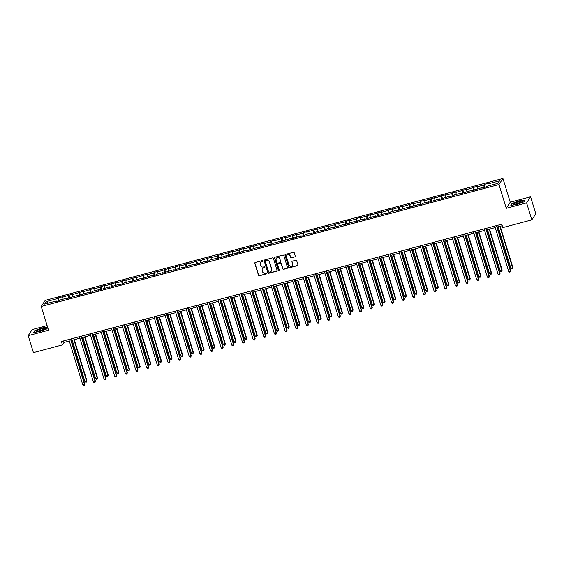<?xml version="1.0" encoding="UTF-8"?>
<svg xmlns="http://www.w3.org/2000/svg" width="564" height="564" viewBox="0 0 564 564"><rect width="100%" height="100%" fill="white"/><g stroke="black" fill="none" stroke-linecap="round" stroke-linejoin="round"><path stroke-width="0.85" d="M263.007 260.885A0.493 0.479 -146.8 0 0 262.394 260.547L255.273 262.443A0.712 0.684 -146.8 0 0 254.808 263.282L258.502 275.281A0.712 0.684 -146.8 0 0 259.377 275.768L266.49 273.871A0.493 0.479 -146.8 0 0 266.821 273.279A0.493 0.479 -146.8 0 0 266.208 272.941L265.284 273.188A2.27 2.178 -146.8 0 1 262.486 271.622L262.175 270.621A2.27 2.178 -146.8 0 1 263.663 267.921L264.587 267.674A0.493 0.479 -146.8 0 0 264.911 267.082A0.493 0.479 -146.8 0 0 264.297 266.744L263.381 266.991A2.27 2.178 -146.8 0 1 260.575 265.425L260.272 264.424A2.27 2.178 -146.8 0 1 261.759 261.724L262.683 261.477A0.493 0.479 -146.8 0 0 263.007 260.885M294.81 256.994A0.712 0.684 -146.8 0 0 295.275 256.148L294.239 252.785A0.712 0.684 -146.8 0 0 293.365 252.291L285.454 254.399A0.712 0.684 -146.8 0 0 284.989 255.245L288.683 267.237A0.712 0.684 -146.8 0 0 289.558 267.731L297.461 265.623A0.712 0.684 -146.8 0 0 297.926 264.777L296.678 260.709A0.712 0.684 -146.8 0 0 295.804 260.223L292.42 261.125A0.712 0.684 -146.8 0 0 291.955 261.971L292.575 263.987A1.896 1.826 -146.8 0 1 290.531 266.286A1.896 1.826 -146.8 0 1 288.987 264.939L286.561 257.043A1.896 1.826 -146.8 0 1 288.599 254.745A1.896 1.826 -146.8 0 1 290.143 256.091L290.552 257.403A0.712 0.684 -146.8 0 0 291.426 257.896L294.916 256.824A0.712 0.684 -146.8 0 0 295.24 256.627M506.26 208.299L526.6 202.878L531.817 219.854L535.8 213.763L530.576 196.794L510.237 202.208L502.926 178.45L498.95 184.534L506.26 208.299L510.237 202.208M47.108 325.59L32.183 329.566L28.2 335.658L48.539 330.236L41.228 306.471L498.95 184.534M28.2 335.658L33.424 352.627L62.428 344.9L64.042 342.433L69.294 341.037M531.817 219.854L502.813 227.581L501.77 224.183L61.384 341.502L62.428 344.9M273.399 258.333A0.712 0.684 -146.8 0 0 272.525 257.847L264.622 259.948A0.712 0.684 -146.8 0 0 264.156 260.794L267.844 272.793A0.712 0.684 -146.8 0 0 268.718 273.279L276.628 271.171A0.712 0.684 -146.8 0 0 277.093 270.325L273.399 258.333M275.042 257.177L282.945 255.069A0.712 0.684 -146.8 0 1 283.819 255.555L287.506 267.555A0.712 0.684 -146.8 0 1 287.041 268.401L283.664 269.296A0.712 0.684 -146.8 0 1 282.783 268.809L281.288 263.945A0.712 0.684 -146.8 0 0 280.414 263.458L278.172 264.058A0.712 0.684 -146.8 0 0 277.707 264.904L279.265 269.966A0.493 0.479 -146.8 0 1 278.729 270.565A0.493 0.479 -146.8 0 1 278.327 270.212L274.576 258.023A0.712 0.684 -146.8 0 1 275.042 257.177M502.926 178.45L45.212 300.386L41.228 306.471M484.194 184.421L483.806 185.02L477.25 186.769L477.645 186.169L466.604 189.603L466.999 189.003L455.959 192.444L456.346 191.845L452.25 192.93L451.863 193.53L445.306 195.278L445.701 194.679L434.661 198.112L435.055 197.513L424.015 200.953L424.403 200.354L420.307 201.44L419.919 202.046L413.363 203.787L413.757 203.188L402.717 206.628L403.112 206.022L392.072 209.463L392.459 208.863L388.37 209.949L387.976 210.555L381.419 212.297L381.814 211.697L370.774 215.138L371.168 214.531L360.128 217.972L360.516 217.373L356.427 218.465L356.032 219.065L349.476 220.806L349.87 220.207L345.774 221.299L345.387 221.899L335.129 224.134L334.734 224.733L328.185 226.481L328.572 225.882L317.532 229.315L317.927 228.716L306.887 232.156L307.281 231.557L303.185 232.643L302.79 233.249L296.241 234.991L296.636 234.391L285.588 237.825L285.983 237.225L274.943 240.666L275.338 240.067L271.242 241.152L270.847 241.759L264.297 243.5L264.692 242.901L253.652 246.341L254.04 245.735L249.944 246.828L249.556 247.427L242.999 249.175L243.394 248.576L232.354 252.009L232.749 251.41L221.708 254.85L222.096 254.244L218 255.337L217.612 255.936L211.056 257.685L211.451 257.085L200.41 260.519L200.805 259.919L189.765 263.36L190.153 262.761L186.057 263.846L185.669 264.445L179.112 266.194L179.507 265.595L168.467 269.028L168.862 268.429L157.821 271.869L158.209 271.27L154.113 272.356L153.725 272.962L147.169 274.703L147.564 274.104L136.523 277.544L136.918 276.938L125.878 280.378L126.265 279.779L122.169 280.865L121.782 281.471L115.225 283.213L115.62 282.613L104.58 286.054L104.974 285.447L100.878 286.54L100.484 287.139L93.934 288.888L94.322 288.289L83.282 291.722L83.676 291.123L72.636 294.563L73.031 293.957L61.991 297.397L62.378 296.798L58.289 297.891L57.895 298.49L46.29 301.578L44.655 304.081L56.259 300.986L55.864 301.592L59.96 300.499L60.355 299.9L66.904 298.152L66.51 298.751L77.557 295.317L77.162 295.917L88.203 292.476L87.808 293.076L91.904 291.99L92.299 291.391L98.848 289.642L98.453 290.241L109.494 286.808L109.106 287.407L120.146 283.967L119.751 284.566L123.847 283.481L124.242 282.874L130.792 281.133L130.397 281.732L141.437 278.299L141.049 278.898L152.09 275.458L151.695 276.057L155.791 274.971L156.186 274.365L162.735 272.623L162.34 273.223L173.381 269.782L172.993 270.389L184.033 266.948L183.638 267.547L187.734 266.462L188.129 265.856L194.679 264.114L194.284 264.713L205.324 261.273L204.936 261.879L209.032 260.787L209.42 260.187L215.977 258.439L215.582 259.038L226.622 255.605L226.227 256.204L237.268 252.764L236.88 253.363L240.976 252.277L241.364 251.678L247.92 249.93L247.525 250.529L258.566 247.095L258.171 247.695L269.211 244.254L268.824 244.854L272.913 243.768L273.307 243.162L279.864 241.42L279.469 242.019L290.509 238.586L290.115 239.185L301.155 235.745L300.767 236.344L304.856 235.258L305.251 234.652L311.807 232.911L311.413 233.51L322.453 230.07L322.058 230.676L326.154 229.583L326.549 228.984L333.098 227.236L332.711 227.835L343.751 224.401L343.356 225.001L354.396 221.56L354.002 222.167L358.098 221.074L358.493 220.475L365.042 218.726L364.654 219.326L375.694 215.892L375.3 216.491L386.34 213.051L385.945 213.65L390.041 212.565L390.436 211.965L396.986 210.217L396.591 210.816L407.631 207.383L407.243 207.982L418.284 204.542L417.889 205.141L421.985 204.055L422.38 203.449L428.929 201.708L428.534 202.307L439.575 198.866L439.187 199.473L450.227 196.032L449.832 196.632L453.928 195.546L454.323 194.94L460.873 193.198L460.478 193.797L471.518 190.357L471.13 190.963L482.171 187.523L481.776 188.122L485.872 187.029L486.267 186.43L497.871 183.342L499.5 180.84L487.902 183.934L488.29 183.328L484.194 184.421L485.068 187.248M484.102 187.502L483.806 185.02M477.489 188.771L477.25 186.769M482.171 187.523L482.431 187.946M473.457 190.343L473.154 187.861M466.844 191.605L466.604 189.603M471.518 190.357L471.786 190.787M462.804 193.177L462.508 190.695M456.198 194.439L455.959 192.444M460.873 193.198L461.133 193.621M452.159 196.011L451.863 193.53M445.546 197.28L445.306 195.278M450.227 196.032L450.488 196.462M441.513 198.852L441.21 196.371M434.9 200.114L434.661 198.112M439.575 198.866L439.842 199.296M430.861 201.686L430.565 199.205M424.255 202.955L424.015 200.953M428.929 201.708L429.19 202.131M420.215 204.52L419.919 202.046M413.602 205.789L413.363 203.787M418.284 204.542L418.544 204.972M409.57 207.362L409.267 204.88M402.957 208.624L402.717 206.628M407.631 207.383L407.899 207.806M398.917 210.196L398.621 207.714M392.311 211.465L392.072 209.463M396.986 210.217L397.246 210.64M388.272 213.037L387.976 210.555M381.659 214.299L381.419 212.297M386.34 213.051L386.601 213.481M377.626 215.871L377.323 213.389M371.013 217.133L370.774 215.138M375.694 215.892L375.955 216.315M366.974 218.705L366.678 216.223M360.368 219.974L360.128 217.972M365.042 218.726L365.303 219.149M356.328 221.546L356.032 219.065M349.715 222.808L349.476 220.806M354.396 221.56L354.657 221.99M345.683 224.38L345.387 221.899M339.07 225.642L338.83 223.647M343.751 224.401L344.012 224.824M335.03 227.214L334.734 224.733M328.424 228.483L328.185 226.481M333.098 227.236L333.359 227.659M324.385 230.056L324.088 227.574M317.779 231.318L317.532 229.315M322.453 230.07L322.714 230.5M313.739 232.89L313.443 230.408M307.126 234.159L306.887 232.156M311.807 232.911L312.068 233.334M303.087 235.724L302.79 233.249M296.481 236.993L296.241 234.991M301.155 235.745L301.416 236.175M292.441 238.565L292.145 236.083M285.835 239.827L285.588 237.825M290.509 238.586L290.77 239.009M281.796 241.399L281.499 238.917M275.183 242.668L274.943 240.666M279.864 241.42L280.125 241.843M271.15 244.233L270.847 241.759M264.537 245.502L264.297 243.5M269.211 244.254L269.472 244.684M260.498 247.074L260.201 244.593M253.892 248.336L253.652 246.341M258.566 247.095L258.827 247.518M249.852 249.908L249.556 247.427M243.239 251.177L242.999 249.175M247.92 249.93L248.181 250.353M239.207 252.75L238.903 250.268M232.594 254.011L232.354 252.009M237.268 252.764L237.536 253.194M228.554 255.584L228.258 253.102M221.948 256.846L221.708 254.85M226.622 255.605L226.883 256.028M217.908 258.418L217.612 255.936M211.296 259.687L211.056 257.685M215.977 258.439L216.238 258.862M207.263 261.259L206.96 258.777M200.65 262.521L200.41 260.519M205.324 261.273L205.592 261.703M196.61 264.093L196.314 261.611M190.005 265.355L189.765 263.36M194.679 264.114L194.94 264.537M185.965 266.927L185.669 264.445M179.352 268.196L179.112 266.194M184.033 266.948L184.294 267.378M175.319 269.768L175.016 267.287M168.707 271.03L168.467 269.028M173.381 269.782L173.649 270.212M164.667 272.602L164.371 270.121M158.061 273.871L157.821 271.869M162.735 272.623L162.996 273.046M154.021 275.436L153.725 272.962M147.408 276.705L147.169 274.703M152.09 275.458L152.35 275.888M143.376 278.278L143.073 275.796M136.763 279.54L136.523 277.544M141.437 278.299L141.705 278.722M132.723 281.112L132.427 278.63M126.117 282.381L125.878 280.378M130.792 281.133L131.052 281.556M122.078 283.953L121.782 281.471M115.465 285.215L115.225 283.213M120.146 283.967L120.407 284.397M111.432 286.787L111.129 284.305M104.819 288.049L104.58 286.054M109.494 286.808L109.761 287.231M100.78 289.621L100.484 287.139M94.174 290.89L93.934 288.888M98.848 289.642L99.109 290.065M90.134 292.462L89.838 289.981M83.521 293.724L83.282 291.722M88.203 292.476L88.463 292.906M79.489 295.296L79.186 292.815M72.876 296.558L72.636 294.563M77.557 295.317L77.818 295.74M68.836 298.13L68.54 295.649M62.23 299.399L61.991 297.397M66.904 298.152L67.165 298.575M58.191 300.972L57.895 298.49M48.151 303.15L46.29 301.578M56.259 300.986L56.52 301.416M526.6 202.878L530.576 196.794M71.367 340.48L79.94 338.196M82.013 337.646L90.585 335.361M92.658 334.812L101.238 332.527M103.311 331.97L111.883 329.686M113.956 329.136L122.529 326.852M124.602 326.302L133.182 324.011M135.254 323.461L143.827 321.177M145.9 320.627L154.473 318.343M156.545 317.786L165.125 315.502M167.198 314.952L175.771 312.667M177.843 312.118L186.416 309.833M188.489 309.276L197.069 306.992M199.134 306.442L207.714 304.158M209.787 303.608L218.36 301.324M220.432 300.767L229.012 298.483M231.078 297.933L239.658 295.649M241.73 295.099L250.303 292.815M252.376 292.258L260.956 289.974M263.021 289.424L271.601 287.139M273.674 286.582L282.247 284.298M284.319 283.748L292.892 281.464M294.965 280.914L303.545 278.63M305.618 278.073L314.19 275.789M316.263 275.239L324.836 272.955M326.908 272.405L335.488 270.121M337.561 269.564L346.134 267.28M348.207 266.73L356.779 264.445M358.852 263.896L367.432 261.611M369.505 261.054L378.077 258.77M380.15 258.22L388.723 255.936M390.796 255.386L399.375 253.095M401.448 252.545L410.021 250.261M412.094 249.711L420.666 247.427M422.739 246.87L431.319 244.586M433.392 244.036L441.964 241.752M444.037 241.202L452.61 238.917M454.683 238.361L463.263 236.076M465.335 235.526L473.908 233.242M475.981 232.692L484.554 230.408M486.626 229.851L495.206 227.567M497.279 227.017L502.235 225.699M488.142 185.93L487.902 183.934M63.577 340.924L64.042 342.433M59.157 300.711L58.289 297.891M69.802 297.877L68.935 295.05M80.448 295.042L79.58 292.215M91.1 292.201L90.226 289.381M101.746 289.367L100.878 286.54M112.391 286.526L111.524 283.706M123.044 283.692L122.169 280.865M133.689 280.858L132.822 278.031M144.335 278.017L143.468 275.197M154.987 275.183L154.113 272.356M165.633 272.349L164.766 269.522M176.278 269.507L175.411 266.687M186.931 266.673L186.057 263.846M197.576 263.839L196.709 261.012M208.222 260.998L207.355 258.178M218.874 258.164L218 255.337M229.52 255.33L228.653 252.503M240.165 252.489L239.298 249.669M250.818 249.655L249.944 246.828M261.463 246.813L260.596 243.993M272.109 243.979L271.242 241.152M282.761 241.145L281.887 238.318M293.407 238.304L292.54 235.484M304.052 235.47L303.185 232.643M314.705 232.636L313.831 229.809M325.35 229.795L324.483 226.975M335.996 226.961L335.129 224.134M346.641 224.127L345.774 221.299M357.294 221.285L356.427 218.465M367.939 218.451L367.072 215.624M378.585 215.61L377.718 212.79M389.238 212.776L388.37 209.949M399.883 209.942L399.016 207.115M410.529 207.101L409.661 204.281M421.181 204.267L420.307 201.44M431.827 201.433L430.959 198.606M442.472 198.591L441.605 195.771M453.125 195.757L452.25 192.93M463.77 192.923L462.903 190.096M474.416 190.082L473.548 187.262M47.595 327.169L41.969 327.959L34.785 330.631L33.586 332.464L39.572 331.625L46.756 328.953L47.7 327.508M525.197 199.98L519.204 200.819L512.02 203.491L510.822 205.324L516.807 204.485L523.998 201.813L525.197 199.98M262.993 261.195A0.493 0.479 -146.8 0 1 262.789 261.315L261.865 261.555A2.27 2.178 -146.8 0 0 260.575 262.535M262.479 268.732A2.27 2.178 -146.8 0 1 263.776 267.759L264.692 267.512A0.493 0.479 -146.8 0 0 264.904 267.392M254.949 262.641A0.712 0.684 -146.8 0 0 254.914 263.12L258.608 275.119A0.712 0.684 -146.8 0 0 259.482 275.606L266.603 273.709A0.493 0.479 -146.8 0 0 266.807 273.589M264.29 260.152A0.712 0.684 -146.8 0 0 264.262 260.631L267.956 272.623A0.712 0.684 -146.8 0 0 268.831 273.117L276.734 271.009A0.712 0.684 -146.8 0 0 277.065 270.805M265.644 260.688A0.493 0.479 -146.8 0 0 265.32 261.28L268.556 271.806A0.493 0.479 -146.8 0 0 269.169 272.151L270.142 271.89A2.27 2.178 -146.8 0 0 271.629 269.19L269.416 261.992A2.27 2.178 -146.8 0 0 266.617 260.427L265.75 260.526A0.493 0.479 -146.8 0 0 265.433 260.808M271.432 270.917A2.27 2.178 -146.8 0 0 271.735 269.021L271.629 269.19M265.75 260.526L266.723 260.265A2.27 2.178 -146.8 0 1 269.522 261.823L271.735 269.021M277.841 264.255A0.712 0.684 -146.8 0 1 278.278 263.889L280.519 263.296A0.712 0.684 -146.8 0 1 281.394 263.783L282.895 268.647A0.712 0.684 -146.8 0 0 283.77 269.134L287.154 268.231A0.712 0.684 -146.8 0 0 287.478 268.034M274.71 257.374A0.712 0.684 -146.8 0 0 274.682 257.854L278.433 270.05A0.493 0.479 -146.8 0 0 279.258 270.276M279.737 258.897A1.896 1.826 -146.8 0 0 276.36 258.34A1.896 1.826 -146.8 0 0 276.148 259.856L277.009 262.634A0.712 0.684 -146.8 0 0 277.883 263.12L280.125 262.528A0.712 0.684 -146.8 0 0 280.59 261.682L279.843 258.735A1.896 1.826 -146.8 0 0 276.416 258.256M280.562 262.161A0.712 0.684 -146.8 0 0 280.703 261.513L280.59 261.682M279.843 258.735L280.703 261.513M286.822 255.45A1.896 1.826 -146.8 0 1 290.248 255.922L290.657 257.24A0.712 0.684 -146.8 0 0 291.532 257.727L294.916 256.824M292.42 265.418A1.896 1.826 -146.8 0 0 292.681 263.825L292.575 263.987M292.089 261.322A0.712 0.684 -146.8 0 0 292.06 261.809L292.681 263.825M285.13 254.597A0.712 0.684 -146.8 0 0 285.102 255.083L288.789 267.075A0.712 0.684 -146.8 0 0 289.663 267.562L297.566 265.461A0.712 0.684 -146.8 0 0 297.898 265.256M72.22 340.254L84.945 381.638L86.652 381.186L86.926 380.77L74.286 339.704M86.926 380.77L86.496 382.082L86.652 381.186L73.926 339.803M86.496 382.082L85.813 382.265L84.945 381.638M70.535 339.07L84.501 384.472L82.795 384.93L68.829 339.521M70.902 338.971L84.769 384.063L84.346 385.367L83.662 385.55L82.795 384.93M84.769 384.063L84.346 385.367M44.302 329.439A4.695 0.832 -17.1 0 0 45.148 328.868A4.695 0.832 -17.1 0 0 42.85 328.544A4.695 0.832 -17.1 0 0 37.316 330.419A4.695 0.832 -17.1 0 0 36.632 331.491A4.695 0.832 -17.1 0 0 44.302 329.439M43.879 329.658A3.215 0.571 -17.1 0 0 38.669 331.068A3.215 0.571 -17.1 0 0 38.126 331.428M33.91 332.415L35.01 330.744L41.976 328.149L47.658 327.36M47.686 327.472L46.706 328.974M518.746 201.722A4.695 0.832 -17.1 0 0 514.551 203.28A4.695 0.832 -17.1 0 0 513.867 204.351A4.695 0.832 -17.1 0 0 517.35 203.858A4.695 0.832 -17.1 0 0 522.384 201.729A4.695 0.832 -17.1 0 0 518.746 201.722M521.115 202.518A3.215 0.571 -17.1 0 0 518.774 202.864A3.215 0.571 -17.1 0 0 515.362 204.288M511.153 205.275L512.246 203.604L519.211 201.017L525.014 200.199L523.942 201.834M82.866 337.42L95.598 378.804L97.304 378.345L97.572 377.936L84.938 336.863M97.572 377.936L97.142 379.241L97.304 378.345L84.572 336.962M97.142 379.241L96.458 379.424L95.598 378.804M93.511 334.579L106.243 375.969L108.217 375.102L95.584 334.029M108.217 375.102L107.787 376.407L107.95 375.511L95.217 334.128M107.787 376.407L107.111 376.59L106.243 375.969M81.181 336.229L95.154 381.638L93.448 382.096L79.475 336.687M81.547 336.137L95.422 381.229L94.992 382.533L94.308 382.716L93.448 382.096M95.422 381.229L94.992 382.533M91.826 333.394L105.799 378.804L104.093 379.255L90.12 333.846M92.193 333.296L106.067 378.388L105.637 379.699L104.953 379.882L104.093 379.255M106.067 378.388L105.637 379.699M104.157 331.745L116.889 373.128L118.595 372.677L118.87 372.261L106.229 331.195M118.87 372.261L118.44 373.572L118.595 372.677L105.87 331.294M118.44 373.572L117.756 373.756L116.889 373.128M114.809 328.911L127.542 370.294L129.248 369.836L129.516 369.427L116.882 328.354M129.516 369.427L129.085 370.731L129.248 369.836L116.515 328.452M129.085 370.731L128.402 370.915L127.542 370.294M125.455 326.07L138.187 367.453L139.893 367.002L140.161 366.593L127.527 325.52M140.161 366.593L139.731 367.897L139.893 367.002L127.161 325.618M139.731 367.897L139.054 368.08L138.187 367.453M102.479 330.56L116.445 375.962L114.739 376.421L100.773 331.012M102.845 330.462L116.713 375.553L116.29 376.858L115.606 377.041L114.739 376.421M116.713 375.553L116.29 376.858M113.124 327.719L127.097 373.128L125.384 373.579L111.418 328.178M113.491 327.621L127.365 372.719L126.935 374.024L126.251 374.207L125.384 373.579M127.365 372.719L126.935 374.024M123.77 324.885L137.743 370.294L136.037 370.745L122.064 325.336M124.136 324.786L138.011 369.878L137.581 371.19L136.897 371.366L136.037 370.745M138.011 369.878L137.581 371.19M136.1 323.235L148.833 364.619L150.539 364.168L150.814 363.752L138.173 322.686M150.814 363.752L150.384 365.063L150.539 364.168L137.806 322.777M150.384 365.063L149.7 365.239L148.833 364.619M134.422 322.051L148.388 367.453L146.682 367.911L132.716 322.502M134.789 321.952L148.656 367.044L148.233 368.348L147.549 368.532L146.682 367.911M148.656 367.044L148.233 368.348M146.753 320.401L159.485 361.785L161.191 361.327L161.459 360.918L148.825 319.844M161.459 360.918L161.029 362.222L161.191 361.327L148.459 319.943M161.029 362.222L160.345 362.405L159.485 361.785M145.068 319.21L159.034 364.619L157.328 365.07L143.362 319.668M145.434 319.111L159.309 364.21L158.879 365.514L158.195 365.698L157.328 365.07M159.309 364.21L158.879 365.514M157.398 317.56L170.131 358.944L171.837 358.493L172.105 358.084L159.471 317.01M172.105 358.084L171.675 359.388L171.837 358.493L159.104 317.109M171.675 359.388L170.998 359.571L170.131 358.944M155.713 316.376L169.686 361.785L167.98 362.236L154.007 316.827M156.08 316.277L169.954 361.369L169.524 362.68L168.84 362.856L167.98 362.236M169.954 361.369L169.524 362.68M168.044 314.726L180.776 356.11L182.482 355.658L182.75 355.242L170.117 314.176M182.75 355.242L182.327 356.554L182.482 355.658L169.75 314.268M182.327 356.554L181.643 356.73L180.776 356.11M166.366 313.535L180.332 358.944L178.626 359.402L164.66 313.993M166.732 313.443L180.6 358.535L180.17 359.839L179.493 360.022L178.626 359.402M180.6 358.535L180.17 359.839M178.696 311.892L191.429 353.276L193.135 352.817L193.403 352.408L180.769 311.335M193.403 352.408L192.973 353.713L193.135 352.817L180.402 311.434M192.973 353.713L192.289 353.896L191.429 353.276M177.011 310.701L190.977 356.11L189.271 356.561L175.305 311.159M177.378 310.602L191.252 355.694L190.822 357.005L190.138 357.188L189.271 356.561M191.252 355.694L190.822 357.005M189.342 309.051L202.074 350.434L203.78 349.983L204.048 349.574L191.415 308.501M204.048 349.574L203.618 350.878L203.78 349.983L191.048 308.6M203.618 350.878L202.941 351.062L202.074 350.434M187.657 307.866L201.63 353.268L199.924 353.727L185.951 308.318M188.023 307.768L201.898 352.86L201.468 354.171L200.784 354.347L199.924 353.727M201.898 352.86L201.468 354.171M199.987 306.217L212.72 347.6L214.694 346.733L202.06 305.667M214.694 346.733L214.271 348.044L214.426 347.142L201.693 305.758M214.271 348.044L213.587 348.221L212.72 347.6M198.309 305.025L212.275 350.434L210.569 350.893L196.603 305.484M198.676 304.934L212.543 350.025L212.113 351.33L211.437 351.513L210.569 350.893M212.543 350.025L212.113 351.33M210.64 303.376L223.372 344.766L225.346 343.899L212.713 302.826M225.346 343.899L224.916 345.203L225.078 344.308L212.346 302.924M224.916 345.203L224.232 345.387L223.372 344.766M208.955 302.191L222.921 347.6L221.215 348.051L207.249 302.649M209.322 302.092L223.196 347.184L222.766 348.496L222.082 348.679L221.215 348.051M223.196 347.184L222.766 348.496M221.285 300.541L234.018 341.925L235.724 341.474L235.992 341.058L223.358 299.992M235.992 341.058L235.562 342.369L235.724 341.474L222.992 300.09M235.562 342.369L234.878 342.552L234.018 341.925M219.6 299.357L233.574 344.759L231.867 345.217L217.894 299.808M219.967 299.258L233.841 344.35L233.411 345.654L232.728 345.838L231.867 345.217M233.841 344.35L233.411 345.654M231.931 297.707L244.663 339.091L246.369 338.633L246.637 338.224L234.004 297.15M246.637 338.224L246.214 339.528L246.369 338.633L233.637 297.249M246.214 339.528L245.53 339.711L244.663 339.091M230.253 296.516L244.219 341.925L242.513 342.383L228.547 296.974M230.613 296.424L244.487 341.516L244.057 342.82L243.38 343.004L242.513 342.383M244.487 341.516L244.057 342.82M242.583 294.866L255.316 336.257L257.29 335.39L244.656 294.316M257.29 335.39L256.86 336.694L257.022 335.799L244.29 294.415M256.86 336.694L256.176 336.877L255.316 336.257M240.898 293.682L254.865 339.091L253.158 339.542L239.192 294.133M241.265 293.583L255.139 338.675L254.709 339.986L254.026 340.162L253.158 339.542M255.139 338.675L254.709 339.986M253.229 292.032L265.961 333.416L267.667 332.964L267.935 332.548L255.302 291.482M267.935 332.548L267.505 333.86L267.667 332.964L254.935 291.581M267.505 333.86L266.821 334.043L265.961 333.416M251.544 290.848L265.517 336.25L263.811 336.708L249.838 291.299M251.911 290.749L265.785 335.841L265.355 337.145L264.671 337.328L263.811 336.708M265.785 335.841L265.355 337.145M263.874 289.198L276.607 330.582L278.313 330.123L278.581 329.714L265.947 288.641M278.581 329.714L278.158 331.019L278.313 330.123L265.581 288.74M278.158 331.019L277.474 331.202L276.607 330.582M262.197 288.007L276.163 333.416L274.457 333.867L260.49 288.465M262.556 287.908L276.43 333.007L276 334.311L275.324 334.494L274.457 333.867M276.43 333.007L276 334.311M274.527 286.357L287.259 327.74L288.965 327.289L289.233 326.88L276.6 285.807M289.233 326.88L288.803 328.185L288.965 327.289L276.233 285.906M288.803 328.185L288.119 328.368L287.259 327.74M272.842 285.172L286.808 330.582L285.102 331.033L271.136 285.624M273.209 285.074L287.076 330.166L286.653 331.477L285.969 331.653L285.102 331.033M287.076 330.166L286.653 331.477M285.172 283.523L297.905 324.906L299.611 324.455L299.879 324.039L287.245 282.973M299.879 324.039L299.449 325.35L299.611 324.455L286.879 283.065M299.449 325.35L298.765 325.527L297.905 324.906M283.488 282.338L297.461 327.74L295.755 328.199L281.781 282.79M283.854 282.24L297.729 327.332L297.298 328.636L296.615 328.819L295.755 328.199M297.729 327.332L297.298 328.636M295.818 280.689L308.55 322.072L310.256 321.614L310.524 321.205L297.891 280.132M310.524 321.205L310.101 322.509L310.256 321.614L297.524 280.23M310.101 322.509L309.417 322.693L308.55 322.072M294.14 279.497L308.106 324.906L306.4 325.357L292.434 279.955M294.5 279.399L308.374 324.497L307.944 325.802L307.267 325.985L306.4 325.357M308.374 324.497L307.944 325.802M306.471 277.848L319.196 319.231L320.909 318.78L321.177 318.371L308.536 277.298M321.177 318.371L320.747 319.675L320.909 318.78L308.177 277.396M320.747 319.675L320.063 319.858L319.196 319.231M304.786 276.663L318.752 322.072L317.046 322.523L303.079 277.114M305.152 276.564L319.02 321.656L318.597 322.968L317.913 323.144L317.046 322.523M319.02 321.656L318.597 322.968M317.116 275.013L329.848 316.397L331.554 315.946L331.822 315.53L319.189 274.464M331.822 315.53L331.392 316.841L331.554 315.946L318.822 274.555M331.392 316.841L330.708 317.017L329.848 316.397M315.431 273.822L329.404 319.231L327.698 319.689L313.725 274.28M315.798 273.73L329.672 318.822L329.242 320.126L328.558 320.31L327.698 319.689M329.672 318.822L329.242 320.126M327.762 272.172L340.494 313.563L342.468 312.696L329.834 271.622M342.468 312.696L342.045 314L342.2 313.105L329.468 271.721M342.045 314L341.361 314.183L340.494 313.563M326.084 270.988L340.05 316.397L338.344 316.848L324.378 271.446M326.443 270.889L340.318 315.981L339.888 317.292L339.204 317.476L338.344 316.848M340.318 315.981L339.888 317.292M338.414 269.338L351.139 310.722L352.845 310.271L353.12 309.855L340.48 268.788M353.12 309.855L352.69 311.166L352.845 310.271L340.12 268.887M352.69 311.166L352.006 311.349L351.139 310.722M336.729 268.154L350.695 313.556L348.989 314.014L335.023 268.605M337.096 268.055L350.963 313.147L350.54 314.451L349.856 314.634L348.989 314.014M350.963 313.147L350.54 314.451M349.06 266.504L361.792 307.888L363.498 307.429L363.766 307.02L351.132 265.947M363.766 307.02L363.336 308.325L363.498 307.429L350.766 266.046M363.336 308.325L362.652 308.508L361.792 307.888M347.375 265.313L361.348 310.722L359.642 311.18L345.669 265.771M347.741 265.221L361.616 310.313L361.186 311.617L360.502 311.8L359.642 311.18M361.616 310.313L361.186 311.617M359.705 263.663L372.437 305.053L374.411 304.186L361.778 263.113M374.411 304.186L373.981 305.491L374.144 304.595L361.411 263.212M373.981 305.491L373.305 305.674L372.437 305.053M358.027 262.479L371.993 307.888L370.287 308.339L356.314 262.93M358.387 262.38L372.261 307.472L371.831 308.783L371.147 308.966L370.287 308.339M372.261 307.472L371.831 308.783M370.358 260.829L383.083 302.212L384.789 301.761L385.064 301.345L372.423 260.279M385.064 301.345L384.634 302.656L384.789 301.761L372.064 260.378M384.634 302.656L383.95 302.84L383.083 302.212M368.673 259.644L382.639 305.046L380.933 305.505L366.967 260.096M369.039 259.546L382.907 304.638L382.484 305.942L381.8 306.125L380.933 305.505M382.907 304.638L382.484 305.942M381.003 257.995L393.735 299.378L395.442 298.92L395.709 298.511L383.076 257.438M395.709 298.511L395.279 299.815L395.442 298.92L382.709 257.536M395.279 299.815L394.596 299.999L393.735 299.378M379.318 256.803L393.291 302.212L391.585 302.664L377.612 257.262M379.685 256.705L393.559 301.803L393.129 303.108L392.445 303.291L391.585 302.664M393.559 301.803L393.129 303.108M391.649 255.154L404.381 296.537L406.087 296.086L406.355 295.677L393.721 254.604M406.355 295.677L405.925 296.981L406.087 296.086L393.355 254.702M405.925 296.981L405.248 297.165L404.381 296.537M389.964 253.969L403.937 299.378L402.231 299.829L388.258 254.42M390.33 253.87L404.205 298.962L403.775 300.274L403.091 300.45L402.231 299.829M404.205 298.962L403.775 300.274M402.294 252.319L415.026 293.703L416.733 293.252L417.007 292.836L404.367 251.77M417.007 292.836L416.577 294.147L416.733 293.252L404.007 251.861M416.577 294.147L415.894 294.323L415.026 293.703M400.616 251.135L414.582 296.537L412.876 296.995L398.91 251.586M400.983 251.036L414.85 296.128L414.427 297.432L413.743 297.616L412.876 296.995M414.85 296.128L414.427 297.432M412.947 249.485L425.679 290.869L427.385 290.411L427.653 290.002L415.019 248.928M427.653 290.002L427.223 291.306L427.385 290.411L414.653 249.027M427.223 291.306L426.539 291.489L425.679 290.869M411.262 248.294L425.235 293.703L423.522 294.154L409.556 248.752M411.628 248.195L425.503 293.294L425.073 294.598L424.389 294.782L423.522 294.154M425.503 293.294L425.073 294.598M423.592 246.644L436.324 288.028L438.031 287.577L438.298 287.168L425.665 246.094M438.298 287.168L437.868 288.472L438.031 287.577L425.298 246.193M437.868 288.472L437.192 288.655L436.324 288.028M421.907 245.46L435.88 290.869L434.174 291.32L420.201 245.911M422.274 245.361L436.148 290.453L435.718 291.764L435.034 291.94L434.174 291.32M436.148 290.453L435.718 291.764M434.238 243.81L446.97 285.194L448.676 284.742L448.951 284.327L436.31 243.26M448.951 284.327L448.521 285.638L448.676 284.742L435.944 243.352M448.521 285.638L447.837 285.814L446.97 285.194M432.56 242.626L446.526 288.028L444.82 288.486L430.854 243.077M432.926 242.527L446.794 287.619L446.371 288.923L445.687 289.106L444.82 288.486M446.794 287.619L446.371 288.923M444.89 240.976L457.623 282.36L459.329 281.901L459.597 281.492L446.963 240.419M459.597 281.492L459.166 282.797L459.329 281.901L446.596 240.518M459.166 282.797L458.483 282.98L457.623 282.36M443.205 239.785L457.171 285.194L455.465 285.645L441.499 240.243M443.572 239.686L457.446 284.785L457.016 286.089L456.332 286.272L455.465 285.645M457.446 284.785L457.016 286.089M455.536 238.135L468.268 279.518L469.974 279.067L470.242 278.658L457.608 237.585M470.242 278.658L469.812 279.963L469.974 279.067L457.242 237.684M469.812 279.963L469.135 280.146L468.268 279.518M453.851 236.951L467.824 282.352L466.118 282.811L452.145 237.402M454.217 236.852L468.092 281.944L467.662 283.255L466.978 283.431L466.118 282.811M468.092 281.944L467.662 283.255M466.181 235.301L478.914 276.684L480.895 275.817L468.254 234.751M480.895 275.817L480.465 277.128L480.62 276.226L467.887 234.843M480.465 277.128L479.781 277.305L478.914 276.684M464.503 234.109L478.469 279.518L476.763 279.977L462.797 234.568M464.87 234.018L478.737 279.109L478.307 280.414L477.63 280.597L476.763 279.977M478.737 279.109L478.307 280.414M476.834 232.46L489.566 273.85L491.54 272.983L478.906 231.91M491.54 272.983L491.11 274.287L491.272 273.392L478.54 232.008M491.11 274.287L490.426 274.471L489.566 273.85M475.149 231.275L489.115 276.684L487.409 277.135L473.443 231.733M475.515 231.177L489.39 276.268L488.96 277.58L488.276 277.763L487.409 277.135M489.39 276.268L488.96 277.58M487.479 229.626L500.212 271.009L501.918 270.558L502.186 270.142L489.552 229.076M502.186 270.142L501.756 271.453L501.918 270.558L489.185 229.174M501.756 271.453L501.079 271.637L500.212 271.009M485.794 228.441L499.767 273.843L498.061 274.301L484.088 228.892M486.161 228.342L500.035 273.434L499.605 274.738L498.921 274.922L498.061 274.301M500.035 273.434L499.605 274.738M498.125 226.791L510.857 268.175L512.563 267.717L512.831 267.308L500.197 226.234M512.831 267.308L512.408 268.612L512.563 267.717L499.831 226.333M512.408 268.612L511.724 268.795L510.857 268.175M496.447 225.6L510.413 271.009L508.707 271.467L494.741 226.058M496.813 225.508L510.681 270.6L510.251 271.904L509.574 272.088L508.707 271.467M510.681 270.6L510.251 271.904"/></g></svg>
